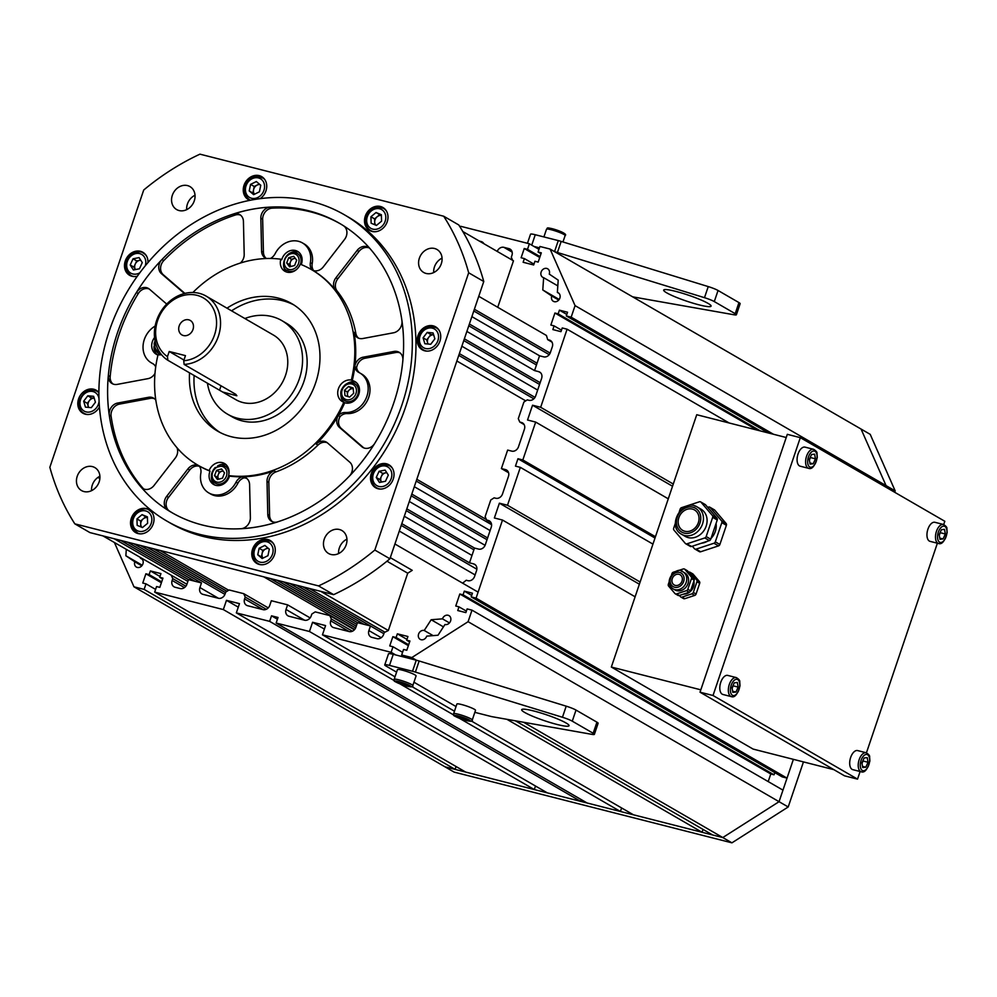 <?xml version="1.0" encoding="UTF-8"?>
<svg xmlns="http://www.w3.org/2000/svg" width="997" height="997" viewBox="0 0 997 997"><rect width="100%" height="100%" fill="white"/><g stroke="black" fill="none" stroke-linecap="round" stroke-linejoin="round"><path stroke-width="1.5" d="M161.502 354.683A11.802 9.958 120.1 0 1 158.037 354.708A113.085 95.376 -59.9 0 0 198.042 465.263L198.951 465.798A113.085 95.376 -59.9 0 0 199.113 465.886A113.085 95.376 -59.9 0 0 210.018 471.12A11.802 9.958 -59.9 0 0 213.62 484.467A11.802 9.958 -59.9 0 0 229.472 476.092A113.085 95.376 -59.9 0 0 242.072 476.828A113.085 95.376 -59.9 0 0 274.1 470.846A9.833 8.288 -59.9 0 0 267.009 481.426L267.782 514.415A9.833 8.288 120.1 0 0 271.558 521.294A9.833 8.288 120.1 0 0 277.789 521.842A167.172 140.988 -59.9 0 1 240.8 528.746A9.833 8.288 120.1 0 0 250.372 517.655L249.599 484.667A9.833 8.288 120.1 0 0 245.823 477.787A9.833 8.288 120.1 0 0 242.072 476.828A9.833 8.288 120.1 0 0 236.04 482.199A21.635 18.245 -59.9 0 1 208.797 492.929L210.616 493.989A21.635 18.245 -59.9 0 0 237.872 483.258L236.04 482.199M199.425 466.297A9.833 8.288 -59.9 0 0 189.717 470.011L187.885 468.951A9.833 8.288 -59.9 0 1 199.113 465.886A9.833 8.288 120.1 0 1 200.833 473.239A21.635 18.245 -59.9 0 0 208.797 492.929M177.017 447.765A9.833 8.288 120.1 0 1 175.273 458.059L154.061 485.452A9.833 8.288 120.1 0 1 142.82 488.518A9.833 8.288 120.1 0 1 141.013 487.01A167.172 140.988 -59.9 0 0 167.82 510.165A9.833 8.288 120.1 0 1 166.673 496.344L187.885 468.951M155.831 400.183A9.833 8.288 -59.9 0 0 153.575 398.127A9.833 8.288 -59.9 0 0 148.441 397.305L117.671 403.05A9.833 8.288 120.1 0 0 109.271 415.163A167.172 140.988 -59.9 0 1 108.349 375.508A9.833 8.288 120.1 0 0 112.088 383.571A9.833 8.288 120.1 0 0 117.222 384.393L147.992 378.648A9.833 8.288 120.1 0 0 154.996 373.401M155.133 326.081A21.635 18.245 -59.9 0 0 143.144 344.85A21.635 18.245 -59.9 0 0 151.332 362.846A21.635 18.245 -59.9 0 0 152.304 363.369A9.833 8.288 120.1 0 1 152.74 363.593A9.833 8.288 120.1 0 1 155.719 366.921M154.572 337.485A11.802 9.958 -59.9 0 0 156.23 354.234A11.802 9.958 -59.9 0 0 157.975 354.994M344.738 402.738A11.802 9.958 -59.9 0 0 358.16 395.896A11.802 9.958 -59.9 0 0 354.982 381.602A11.802 9.958 -59.9 0 0 352.253 380.592A113.085 95.376 -59.9 0 0 354.807 366.634A113.085 95.376 -59.9 0 0 353.997 332.3A9.833 8.288 -59.9 0 0 357.624 337.709A9.833 8.288 -59.9 0 0 362.771 338.531L393.541 332.786A9.833 8.288 120.1 0 0 401.928 320.673A167.172 140.988 -59.9 0 1 402.863 360.328A9.833 8.288 120.1 0 0 399.124 352.265A9.833 8.288 120.1 0 0 393.977 351.442L363.207 357.188A9.833 8.288 120.1 0 0 354.807 366.634A9.833 8.288 120.1 0 0 358.459 372.242A9.833 8.288 120.1 0 0 358.908 372.467A21.635 18.245 -59.9 0 1 359.867 372.99L361.699 374.049A21.635 18.245 -59.9 0 1 368.516 397.928A21.635 18.245 -59.9 0 1 347.18 413.581A9.833 8.288 -59.9 0 0 340.089 416.572L338.257 415.512A113.085 95.376 -59.9 0 0 344.738 402.738L343.828 402.202A11.802 9.958 120.1 0 1 342.245 401.492A11.802 9.958 120.1 0 1 338.768 387.833A11.802 9.958 120.1 0 1 351.343 380.069A113.085 95.376 -59.9 0 0 311.338 269.514A113.085 95.376 -59.9 0 0 300.271 264.193A11.802 9.958 120.1 0 1 284.855 271.259A11.802 9.958 120.1 0 1 280.818 259.208A113.085 95.376 -59.9 0 0 192.882 292.495M272.517 521.755A9.833 8.288 120.1 0 1 269.614 515.474L268.841 482.486A9.833 8.288 -59.9 0 1 275.932 471.905A113.085 95.376 -59.9 0 0 318.006 445.086L316.186 444.026A113.085 95.376 -59.9 0 0 338.257 415.512A9.833 8.288 120.1 0 1 345.348 412.521A21.635 18.245 -59.9 0 0 366.697 396.868A21.635 18.245 -59.9 0 0 359.867 372.99M338.257 415.512A9.833 8.288 -59.9 0 0 339.441 427.401L361.749 446.656A9.833 8.288 120.1 0 0 362.821 447.429A9.833 8.288 120.1 0 0 374.76 443.353A167.172 140.988 -59.9 0 1 349.262 476.279A9.833 8.288 120.1 0 0 349.748 462.159L327.452 442.892A9.833 8.288 120.1 0 0 326.38 442.132A9.833 8.288 120.1 0 0 316.186 444.026M301.244 264.579A11.802 9.958 -59.9 0 0 297.592 251.369A11.802 9.958 -59.9 0 0 281.727 259.743L280.818 259.208M358.584 338.17A9.833 8.288 -59.9 0 1 355.829 333.359A113.085 95.376 -59.9 0 0 337.148 291.062L335.316 290.002A113.085 95.376 -59.9 0 0 312.248 270.037A113.085 95.376 -59.9 0 0 312.098 269.95A9.833 8.288 120.1 0 1 310.379 262.597A21.635 18.245 -59.9 0 0 302.415 242.907A21.635 18.245 -59.9 0 0 275.16 253.637A9.833 8.288 120.1 0 1 270.386 258.485M312.136 269.975A9.833 8.288 -59.9 0 0 323.315 266.884L344.526 239.492A9.833 8.288 120.1 0 0 343.379 225.671A167.172 140.988 -59.9 0 1 370.199 248.826A9.833 8.288 120.1 0 0 368.379 247.331A9.833 8.288 120.1 0 0 357.15 250.384L335.939 277.777A9.833 8.288 120.1 0 0 335.316 290.002M184.495 293.504A9.833 8.288 120.1 0 1 183.76 292.944L161.452 273.677A9.833 8.288 120.1 0 1 161.938 259.556A167.172 140.988 -59.9 0 0 136.452 292.482A9.833 8.288 120.1 0 1 148.379 288.407A9.833 8.288 120.1 0 1 149.45 289.18L166.711 304.073M240.327 263.058A9.833 8.288 -59.9 0 0 244.203 254.422L243.43 221.434A9.833 8.288 120.1 0 0 239.654 214.542A9.833 8.288 120.1 0 0 233.423 213.994A167.172 140.988 -59.9 0 1 270.411 207.089A9.833 8.288 120.1 0 0 260.828 218.181L261.6 251.169A9.833 8.288 120.1 0 0 265.389 258.049A9.833 8.288 120.1 0 0 266.373 258.522M167.82 510.165L169.652 511.224A167.172 140.988 -59.9 0 0 172.78 513.131M109.271 415.163L111.103 416.223A167.172 140.988 -59.9 0 0 142.845 488.069L141.013 487.01M136.452 292.482L138.271 293.542A167.172 140.988 -59.9 0 0 110.181 376.567L108.349 375.508M233.423 213.994L235.242 215.053A167.172 140.988 -59.9 0 0 163.77 260.616L161.938 259.556M340.251 223.764A167.172 140.988 -59.9 0 0 272.231 208.149L270.411 207.089M194.128 375.495A73.753 62.2 -59.9 0 0 220.063 432.486M293.891 304.932A73.753 62.2 -59.9 0 0 231.566 310.827M198.042 465.263A113.085 95.376 -59.9 0 0 209.108 470.584A11.802 9.958 120.1 0 1 211.04 467.194A11.802 9.958 120.1 0 1 224.524 463.518A11.802 9.958 120.1 0 1 228.562 475.569A113.085 95.376 -59.9 0 0 343.828 402.202M228.562 475.569L229.472 476.092M318.006 445.086A9.833 8.288 120.1 0 1 327.253 442.73M266.336 258.51A9.833 8.288 120.1 0 1 263.432 252.229L262.66 219.24A9.833 8.288 120.1 0 1 272.231 208.149M302.415 242.907L304.247 243.966A21.635 18.245 120.1 0 1 312.198 263.657A9.833 8.288 -59.9 0 0 313.606 270.598M351.343 380.069L352.253 380.592M337.148 291.062A9.833 8.288 120.1 0 1 337.771 278.836L358.982 251.443A9.833 8.288 120.1 0 1 369.251 247.929M354.807 366.634L356.627 367.694A9.833 8.288 120.1 0 1 365.039 358.247L395.809 352.502A9.833 8.288 120.1 0 1 399.996 352.863M363.78 447.89A9.833 8.288 120.1 0 1 363.581 447.715L361.749 446.656M340.089 416.572A9.833 8.288 -59.9 0 0 341.273 428.461L363.581 447.715M356.627 367.694A9.833 8.288 -59.9 0 0 359.581 372.816M242.072 476.828L243.904 477.887A9.833 8.288 120.1 0 1 246.695 478.386M169.652 511.224A9.833 8.288 120.1 0 1 168.505 497.403L166.673 496.344M189.717 470.011L168.505 497.403M243.904 477.887A9.833 8.288 -59.9 0 0 237.872 483.258M209.108 470.584L210.018 471.12M143.78 488.966A9.833 8.288 120.1 0 1 142.845 488.069M111.103 416.223A9.833 8.288 120.1 0 1 119.49 404.109L117.671 403.05M154.46 398.725A9.833 8.288 -59.9 0 0 150.26 398.364L119.49 404.109M113.035 384.032A9.833 8.288 120.1 0 1 110.181 376.567M138.271 293.542A9.833 8.288 120.1 0 1 149.251 289.005M153.463 364.079A21.635 18.245 120.1 0 1 153.164 363.905L151.332 362.846M184.894 293.405L163.284 274.736A9.833 8.288 120.1 0 1 163.77 260.616M235.242 215.053A9.833 8.288 120.1 0 1 240.526 215.14M211.376 476.728A11.802 9.958 -59.9 0 0 214.816 485.041M226.02 464.614A11.802 9.958 -59.9 0 0 217.608 465.96M356.066 382.35A11.802 9.958 -59.9 0 0 354.533 381.926A11.802 9.958 -59.9 0 0 347.143 383.521M340.924 394.276A11.802 9.958 -59.9 0 0 344.04 402.327M153.987 346.495A11.802 9.958 -59.9 0 0 157.426 354.807M298.676 252.116A11.802 9.958 -59.9 0 0 289.753 253.288M283.534 264.043A11.802 9.958 -59.9 0 0 286.563 272.019M189.555 372.841A73.753 62.2 -59.9 0 0 217.745 431.227A73.753 62.2 -59.9 0 0 308.522 398.551A73.753 62.2 -59.9 0 0 291.635 303.562A73.753 62.2 -59.9 0 0 226.992 308.185M167.471 356.614L167.87 360.291L235.965 399.735A37.363 31.518 -59.9 0 0 251.344 403.336A37.363 31.518 -59.9 0 0 285.753 374.685A37.363 31.518 -59.9 0 0 273.402 335.042L206.18 296.134A37.363 31.518 120.1 0 1 218.53 335.777A37.363 31.518 120.1 0 1 184.121 364.428L183.722 360.752A34.421 29.025 -59.9 0 0 215.601 314.778A34.421 29.025 -59.9 0 0 169.316 303.001A34.421 29.025 -59.9 0 0 167.471 356.614L169.216 351.492L185.454 355.63L183.722 360.752M222.593 391.983L236.875 395.772L235.791 394.338L184.121 364.428M167.87 360.291A37.363 31.518 120.1 0 1 160.492 312.173A37.363 31.518 120.1 0 1 206.18 296.134M179.186 325.932A8.362 7.054 -59.9 0 0 181.903 334.917A8.362 7.054 -59.9 0 0 192.197 331.216A8.362 7.054 -59.9 0 0 190.277 320.448A8.362 7.054 -59.9 0 0 179.186 325.932M207.426 383.184A54.087 45.613 -59.9 0 0 227.59 414.204A54.087 45.613 -59.9 0 0 294.165 390.238A54.087 45.613 -59.9 0 0 281.777 320.573A54.087 45.613 -59.9 0 0 244.863 318.529M227.59 414.204L232.164 416.846A54.087 45.613 -59.9 0 0 298.739 392.88A54.087 45.613 -59.9 0 0 286.351 323.227L281.777 320.573M169.216 351.492L183.971 360.042M483.769 281.515L389.914 558.781L374.822 550.045L468.677 272.779L483.769 281.515A245.848 207.339 -59.9 0 0 458.782 224.961L443.69 216.224L199.961 154.161A245.848 207.339 -59.9 0 0 143.705 190.028L49.85 467.294A245.848 207.339 -59.9 0 0 74.825 523.849L318.566 585.912L333.646 594.648L89.917 532.585L74.825 523.849M166.935 521.119L170.599 523.238A177.005 149.288 -59.9 0 0 388.469 444.812A177.005 149.288 -59.9 0 0 347.928 216.835L344.277 214.716A177.005 149.288 -59.9 0 0 109.371 330.68A177.005 149.288 -59.9 0 0 166.935 521.119A177.005 149.288 -59.9 0 0 401.841 405.156A177.005 149.288 -59.9 0 0 344.277 214.716M386.512 463.804A13.273 11.191 -59.9 0 0 371.881 472.042A13.273 11.191 -59.9 0 0 375.632 487.77A13.273 11.191 -59.9 0 0 391.971 481.887A13.273 11.191 -59.9 0 0 388.93 464.789A13.273 11.191 -59.9 0 0 386.512 463.804M424.199 327.539A13.273 11.191 -59.9 0 0 417.269 339.055A13.273 11.191 -59.9 0 0 422.317 349.835A13.273 11.191 -59.9 0 0 438.668 343.953A13.273 11.191 -59.9 0 0 435.627 326.854A13.273 11.191 -59.9 0 0 424.199 327.539M365.276 216.175A13.273 11.191 -59.9 0 0 369.6 230.457A13.273 11.191 -59.9 0 0 385.939 224.574A13.273 11.191 -59.9 0 0 382.898 207.476A13.273 11.191 -59.9 0 0 365.276 216.175M260.155 198.627A13.273 11.191 -59.9 0 0 261.638 176.606A13.273 11.191 -59.9 0 0 247.48 179.572A13.273 11.191 -59.9 0 0 244.253 194.938A13.273 11.191 -59.9 0 0 248.34 199.587A13.273 11.191 -59.9 0 0 249.911 200.31M147.98 262.535A13.273 11.191 -59.9 0 0 142.895 252.303A13.273 11.191 -59.9 0 0 126.544 258.186A13.273 11.191 -59.9 0 0 129.585 275.284A13.273 11.191 -59.9 0 0 132.015 276.269A13.273 11.191 -59.9 0 0 137.299 276.219M98.902 392.569A13.273 11.191 -59.9 0 0 96.198 390.238A13.273 11.191 -59.9 0 0 79.86 396.121A13.273 11.191 -59.9 0 0 82.901 413.219A13.273 11.191 -59.9 0 0 94.316 412.534A13.273 11.191 -59.9 0 0 99.451 406.975M274.275 545.135A13.273 11.191 -59.9 0 0 270.175 540.486A13.273 11.191 -59.9 0 0 253.836 546.368A13.273 11.191 -59.9 0 0 256.877 563.467A13.273 11.191 -59.9 0 0 271.047 560.501A13.273 11.191 -59.9 0 0 274.275 545.135M153.239 523.899A13.273 11.191 -59.9 0 0 148.927 509.617A13.273 11.191 -59.9 0 0 132.589 515.486A13.273 11.191 -59.9 0 0 135.629 532.585A13.273 11.191 -59.9 0 0 153.239 523.899M419.363 258.186A13.273 11.191 -59.9 0 0 423.688 272.468A13.273 11.191 -59.9 0 0 440.026 266.585A13.273 11.191 -59.9 0 0 436.985 249.487A13.273 11.191 -59.9 0 0 419.363 258.186M179.086 210.554A13.273 11.191 -59.9 0 0 193.705 202.304A13.273 11.191 -59.9 0 0 189.953 186.589A13.273 11.191 -59.9 0 0 173.615 192.471A13.273 11.191 -59.9 0 0 176.656 209.569A13.273 11.191 -59.9 0 0 179.086 210.554M339.441 529.519A13.273 11.191 -59.9 0 0 324.81 537.769A13.273 11.191 -59.9 0 0 328.561 553.485A13.273 11.191 -59.9 0 0 344.912 547.602A13.273 11.191 -59.9 0 0 341.871 530.504A13.273 11.191 -59.9 0 0 339.441 529.519M99.152 481.887A13.273 11.191 -59.9 0 0 94.84 467.593A13.273 11.191 -59.9 0 0 78.501 473.475A13.273 11.191 -59.9 0 0 81.542 490.574A13.273 11.191 -59.9 0 0 99.152 481.887M318.566 585.912A245.848 207.339 -59.9 0 0 374.822 550.045M468.677 272.779A245.848 207.339 -59.9 0 0 443.69 216.224M442.057 258.136A13.273 11.191 -59.9 0 0 434.455 266.922A13.273 11.191 -59.9 0 0 433.707 272.555M195.026 195.238A13.273 11.191 -59.9 0 0 186.676 209.657M346.931 539.153A13.273 11.191 -59.9 0 0 338.594 553.572M99.912 476.242A13.273 11.191 -59.9 0 0 91.562 490.661M389.914 558.781A245.848 207.339 120.1 0 1 333.646 594.648M393.715 403.087A167.172 140.988 -59.9 0 0 339.341 223.228A167.172 140.988 -59.9 0 0 133.573 297.293A167.172 140.988 -59.9 0 0 171.858 512.608A167.172 140.988 -59.9 0 0 393.715 403.087M254.36 194.278L252.889 193.032L254.235 186.489L259.282 184.021M254.459 194.228A5.895 4.973 120.1 0 1 253.562 189.754A5.895 4.973 120.1 0 1 257.126 185.081A5.895 4.973 120.1 0 1 259.905 184.557M250.583 184.37L256.354 181.554L260.765 185.268L259.407 191.81L253.637 194.639L249.225 190.913L250.583 184.37L254.235 186.489M252.889 193.032L249.225 190.913M140.751 260.229A5.895 4.973 120.1 0 0 139.717 260.317A5.895 4.973 120.1 0 0 135.28 264.006A5.895 4.973 120.1 0 0 135.455 269.576L133.872 267.096L136.701 260.915L140.689 260.13M130.208 264.99L133.05 258.796L139.069 257.612L142.272 262.597L139.443 268.791L133.411 269.975L130.208 264.99L133.872 267.096M136.701 260.915L133.05 258.796M88.708 407.424A5.895 4.973 120.1 0 1 88.21 406.29L87.337 403.324L91.45 397.928L94.216 398.164A5.895 4.973 120.1 0 0 89.394 400.62A5.895 4.973 120.1 0 0 88.21 406.29L88.546 407.412M85.443 407.137L83.673 401.205L87.786 395.809L93.668 396.32L95.425 402.252L91.313 407.661L85.443 407.137M87.337 403.324L83.673 401.205M91.45 397.928L87.786 395.809M141.748 527.251A5.895 4.973 120.1 0 1 140.714 524.248L140.614 521.02L145.724 516.77L147.406 517.455M140.801 526.852L140.714 524.248A5.895 4.973 120.1 0 1 143.169 518.889A5.895 4.973 120.1 0 1 147.419 517.593M142.484 527.55L137.162 525.357L136.95 518.901L142.06 514.651L147.394 516.845L147.606 523.3L142.484 527.55M140.614 521.02L136.95 518.901M145.724 516.77L142.06 514.651M262.896 558.17L261.426 556.912L262.772 550.381L267.819 547.914M262.996 558.121A5.895 4.973 120.1 0 1 262.099 553.647A5.895 4.973 120.1 0 1 265.663 548.961A5.895 4.973 120.1 0 1 268.442 548.437M267.944 555.703L262.174 558.519L257.762 554.793L259.12 548.263L264.89 545.434L269.302 549.16L267.944 555.703M261.426 556.912L257.762 554.793M262.772 550.381L259.12 548.263M386.786 472.715A5.895 4.973 120.1 0 0 385.752 472.802L382.748 473.401L381.328 476.491L379.919 479.582L381.502 482.062A5.895 4.973 120.1 0 1 381.328 476.491A5.895 4.973 120.1 0 1 385.752 472.802L386.724 472.615M388.307 475.083L385.478 481.277L379.458 482.461L376.255 477.463L379.084 471.282L385.116 470.098L388.307 475.083M379.919 479.582L376.255 477.463M382.748 473.401L379.084 471.282M428.81 337.235L430.866 334.531L433.633 334.78A5.895 4.973 120.1 0 0 428.81 337.235A5.895 4.973 120.1 0 0 427.638 342.906L426.753 339.94L428.81 337.235M428.137 344.04A5.895 4.973 120.1 0 1 427.638 342.906L427.975 344.015M433.084 332.936L434.854 338.855L430.741 344.264L424.859 343.741L423.089 337.821L427.202 332.412L433.084 332.936M426.753 339.94L423.089 337.821M430.866 334.531L427.202 332.412M375.719 225.123A5.895 4.973 120.1 0 1 374.685 222.119L374.585 218.891L379.695 214.629L381.377 215.327M374.772 224.724L374.685 222.119A5.895 4.973 120.1 0 1 377.14 216.76A5.895 4.973 120.1 0 1 381.39 215.464M376.031 212.523L381.365 214.716L381.577 221.172L376.455 225.422L371.133 223.228L370.921 216.773L376.031 212.523L379.695 214.629M374.585 218.891L370.921 216.773M223.178 471.12A4.923 4.15 -59.9 0 0 221.82 471.257A4.923 4.15 -59.9 0 0 218.293 474.572L219.328 471.942L223.041 470.92M218.293 474.572A4.923 4.15 -59.9 0 0 218.742 479.158L217.271 477.202L218.293 474.572M216.573 470.347L221.571 468.989L224.524 472.902L222.481 478.161L217.483 479.52L214.529 475.619L216.573 470.347L219.328 471.942M217.271 477.202L214.529 475.619M347.666 396.494L347.479 394.575A4.923 4.15 -59.9 0 0 348.265 396.681M353.212 388.718L351.293 388.107L349.262 390.014A4.923 4.15 -59.9 0 0 347.479 394.575L347.218 391.933L349.262 390.014A4.923 4.15 120.1 0 1 353.212 388.743M344.999 395.635L344.476 390.338L348.551 386.512L353.137 387.983L353.661 393.279L349.586 397.105L344.999 395.635M347.218 391.933L344.476 390.338M351.293 388.107L348.551 386.512M295.336 258.447A4.923 4.15 -59.9 0 0 293.978 258.584L295.187 258.248M293.978 258.584A4.923 4.15 -59.9 0 0 290.451 261.899L291.473 259.257L293.978 258.584M289.429 264.529L290.9 266.486A4.923 4.15 -59.9 0 0 290.912 266.498L290.9 266.486A4.923 4.15 120.1 0 1 290.451 261.899L289.429 264.529L286.675 262.934L288.731 257.675L293.729 256.316L296.682 260.217L294.626 265.489L289.629 266.847L286.675 262.934M291.473 259.257L288.731 257.675M554.668 251.718A9.833 1.221 18.7 0 1 557.423 252.49L704.48 297.679A9.833 1.221 18.7 0 1 714.288 301.58L735.2 313.681A9.833 1.221 -161.3 0 1 736.397 314.765A9.833 1.221 -161.3 0 1 734.041 314.778L634.665 297.206A9.833 1.221 -161.3 0 1 632.41 296.707M527.45 243.305L530.529 234.22A9.833 1.221 18.7 0 1 535.264 234.731L558.283 240.589A9.833 1.221 18.7 0 1 561.174 241.411L708.244 286.588A9.833 1.221 18.7 0 1 718.052 290.488L738.951 302.59L735.2 313.681M736.397 314.765L740.148 303.674A9.833 1.221 -161.3 0 0 738.951 302.59M533.956 246.433L539.477 247.842M699.009 304.845A25.012 3.116 -161.3 0 0 711.073 306.129A25.012 3.116 -161.3 0 0 688.379 295.162A25.012 3.116 -161.3 0 0 663.678 290.09A25.012 3.116 -161.3 0 0 674.981 296.782A25.012 3.116 -161.3 0 0 699.009 304.845M474.846 712.344L490.25 716.27A9.833 1.221 -161.3 0 0 492.643 716.793L592.019 734.378A9.833 1.221 -161.3 0 0 594.374 734.353A9.833 1.221 -161.3 0 0 593.178 733.269L572.266 721.167L576.017 710.076L596.929 722.177A9.833 1.221 -161.3 0 1 598.125 723.261L594.374 734.353M572.266 721.167A9.833 1.221 18.7 0 0 562.458 717.267L566.209 706.175A9.833 1.221 18.7 0 1 576.017 710.076M566.209 706.175L419.151 660.999A9.833 1.221 18.7 0 0 416.26 660.188L393.242 654.319A9.833 1.221 18.7 0 0 388.506 653.82L384.742 664.912A9.833 1.221 18.7 0 1 389.491 665.41L393.242 654.319M562.458 717.267L415.4 672.09L419.151 660.999M389.491 665.41L412.509 671.28A9.833 1.221 18.7 0 1 415.4 672.09M396.582 672.152L385.939 665.996A9.833 1.221 18.7 0 1 384.742 664.912M413.954 682.21L454.532 705.689A9.833 1.221 -161.3 0 0 456.065 706.487M533.719 710.973A25.012 3.116 18.7 0 1 557.747 719.024A25.012 3.116 18.7 0 1 569.05 725.729A25.012 3.116 18.7 0 1 544.35 720.657A25.012 3.116 18.7 0 1 521.655 709.69A25.012 3.116 18.7 0 1 533.719 710.973M401.006 682.509L408.334 685.749L399.672 683.344L397.678 681.985L401.006 682.509M394.164 679.331L397.442 669.623A9.833 1.221 18.7 0 1 402.863 670.308A9.833 1.221 18.7 0 1 412.521 673.673A9.833 1.221 18.7 0 1 416.073 675.929L412.783 685.637C413.443 687.008 411.537 687.195 407.063 686.173C389.279 680.016 395.385 681.3 394.164 679.331A9.833 1.221 18.7 0 1 399.573 680.016A9.833 1.221 18.7 0 1 409.231 683.381A9.833 1.221 18.7 0 1 412.783 685.637M405.405 684.054L405.006 685.226M400.009 682.359L399.672 683.344M460.452 716.918L467.78 720.158L459.131 717.753L457.125 716.394L460.452 716.918M453.61 713.74L456.888 704.032A9.833 1.221 18.7 0 1 462.309 704.717A9.833 1.221 18.7 0 1 471.967 708.082A9.833 1.221 18.7 0 1 475.519 710.338L472.242 720.046C472.89 721.417 470.983 721.604 466.521 720.582C448.725 714.425 454.831 715.709 453.61 713.74A9.833 1.221 18.7 0 1 459.031 714.413A9.833 1.221 18.7 0 1 468.69 717.79A9.833 1.221 18.7 0 1 472.242 720.046M464.851 718.463L464.452 719.635M459.467 716.756L459.131 717.753M689.226 592.243L686.472 590.648L676.552 593.913L679.293 595.508L689.226 592.243A1.969 1.658 -59.9 0 0 690.572 590.847L694.186 580.179A1.969 1.658 -59.9 0 0 693.912 578.36L687.594 570.957A1.969 1.658 -59.9 0 0 686.783 570.483M694.186 580.179L691.444 578.584L687.83 589.252L690.572 590.847M687.594 570.957L684.852 569.374L691.17 576.777L693.912 578.36M671.604 574.633L671.941 573.624A1.969 1.658 -59.9 0 1 673.299 572.228L683.232 568.963A1.969 1.658 -59.9 0 1 684.49 569.063L687.232 570.658M676.552 593.913A1.969 1.658 -59.9 0 1 674.919 593.502L668.601 586.099A1.969 1.658 -59.9 0 1 668.339 584.292L669.137 581.912M691.444 578.584A1.969 1.658 -59.9 0 0 691.17 576.777M677.661 595.097A1.969 1.658 -59.9 0 0 679.293 595.508M686.472 590.648A1.969 1.658 -59.9 0 0 687.83 589.252M691.968 593.826A1.969 1.658 -59.9 0 0 693.314 592.43L696.068 594.025A1.969 1.658 120.1 0 1 694.71 595.421L691.968 593.826L682.035 597.091A1.969 1.658 -59.9 0 1 680.415 596.68L679.381 595.471M696.928 581.762A1.969 1.658 -59.9 0 0 696.666 579.955L699.408 581.538A1.969 1.658 120.1 0 1 699.682 583.345L696.928 581.762L693.314 592.43M699.408 581.538L693.089 574.135L690.348 572.552L696.666 579.955M690.348 572.552A1.969 1.658 -59.9 0 0 688.715 572.128L688.628 572.166M693.862 581.151A9.833 8.288 120.1 0 1 683.655 594.075M696.068 594.025L699.682 583.345M682.035 597.091L684.777 598.686L694.71 595.421M684.777 598.686A1.969 1.658 120.1 0 1 683.518 598.574L680.777 596.991M692.267 573.661A1.969 1.658 120.1 0 1 693.089 574.135M684.814 572.926A9.833 8.288 120.1 0 1 687.07 585.588A9.833 8.288 120.1 0 1 674.969 589.95L673.137 588.891A9.833 8.288 120.1 0 0 674.932 589.626A9.833 8.288 120.1 0 0 685.762 583.507A9.833 8.288 120.1 0 0 682.982 571.867L684.814 572.926M679.019 574.309A5.895 4.973 120.1 0 1 680.104 574.746A5.895 4.973 120.1 0 1 681.449 582.348A5.895 4.973 120.1 0 1 674.184 584.952A5.895 4.973 120.1 0 1 672.526 577.973A5.895 4.973 120.1 0 1 679.019 574.309M363.967 624.309L296.283 585.127L302.776 586.784L383.882 633.718L370.46 625.954L357.462 622.651L289.778 583.482L283.285 581.824L356.864 624.409M550.157 353.1L474.385 309.244L478.759 296.308L546.443 335.478L547.677 339.628L549.31 340.039A5.895 4.973 120.1 0 1 550.381 340.476A5.895 4.973 120.1 0 1 552.301 346.819L550.369 352.539A5.895 4.973 120.1 0 1 543.614 356.839L539.551 355.804L534.554 370.597L538.617 371.632A5.895 4.973 -59.9 0 1 539.689 372.068A5.895 4.973 -59.9 0 1 541.608 378.411L535.663 395.971A5.895 4.973 -59.9 0 1 528.921 400.283L527.288 399.872L523.911 402.015L518.29 418.653L519.786 422.043L521.406 422.466A5.895 4.973 -59.9 0 1 522.49 422.902A5.895 4.973 -59.9 0 1 524.41 429.246L518.465 446.806A5.895 4.973 -59.9 0 1 511.71 451.118L507.647 450.083L501.391 468.565L505.454 469.599A5.895 4.973 -59.9 0 1 506.538 470.036A5.895 4.973 -59.9 0 1 508.458 476.379L502.513 493.939A5.895 4.973 -59.9 0 1 495.758 498.251L494.126 497.839L490.761 499.983L485.128 516.62L486.623 520.01L488.243 520.434A5.895 4.973 120.1 0 1 489.328 520.87A5.895 4.973 120.1 0 1 491.247 527.214L485.302 544.773A5.895 4.973 120.1 0 1 478.548 549.085L474.485 548.051L469.487 562.831L473.55 563.866A5.895 4.973 -59.9 0 1 474.622 564.302A5.895 4.973 -59.9 0 1 476.541 570.658L474.609 576.366A5.895 4.973 -59.9 0 1 467.855 580.678L466.235 580.254L462.596 583.17M390.301 557.647L412.235 570.334L407.723 573.213L388.332 630.515L384.294 632.497L383.671 634.341A5.895 4.973 120.1 0 1 376.916 638.641L371.893 637.37A5.895 4.973 120.1 0 1 370.809 636.921A5.895 4.973 120.1 0 1 368.89 630.578L370.46 625.954M187.872 581.376L114.294 538.791L102.915 535.888L171.26 575.232L172.768 578.621L172.132 580.466A5.895 4.973 -59.9 0 0 174.051 586.822A5.895 4.973 -59.9 0 0 175.136 587.258L180.158 588.542A5.895 4.973 -59.9 0 0 186.913 584.23L188.47 579.618L201.469 582.921L199.911 587.545A5.895 4.973 120.1 0 0 201.83 593.888A5.895 4.973 120.1 0 0 202.902 594.337L218.343 598.262A5.895 4.973 120.1 0 0 225.098 593.963L225.721 592.106L229.098 589.962L243.717 593.676L245.225 597.078L244.589 598.923A5.895 4.973 120.1 0 0 246.508 605.266A5.895 4.973 120.1 0 0 247.592 605.715L263.021 609.641A5.895 4.973 120.1 0 0 269.776 605.341L271.346 600.717L287.597 604.855L286.027 609.479A5.895 4.973 120.1 0 0 287.946 615.822A5.895 4.973 120.1 0 0 289.03 616.258L304.459 620.196A5.895 4.973 120.1 0 0 311.214 615.884L311.837 614.04L315.214 611.884L329.833 615.61L331.34 619L330.717 620.857A5.895 4.973 -59.9 0 0 332.624 627.2A5.895 4.973 -59.9 0 0 333.708 627.636L349.149 631.575A5.895 4.973 -59.9 0 0 355.892 627.263L357.462 622.651M479.395 241.1L481.165 241.548A5.895 4.973 120.1 0 1 482.236 241.984A5.895 4.973 120.1 0 1 483.881 243.704M512.67 260.367L511.299 257.263L511.935 255.406A5.895 4.973 -59.9 0 0 510.015 249.063A5.895 4.973 -59.9 0 0 508.931 248.627L503.909 247.343A5.895 4.973 -59.9 0 0 497.241 251.431M462.795 231.503L513.467 260.815L497.74 307.288M114.418 542.542L133.972 586.809L144.129 589.401L455.093 769.372L456.065 766.519M535.501 786.022L534.305 789.549L465.649 772.064L154.685 592.093L156.566 586.548L159.819 587.37L162.947 578.135L159.694 577.3L160.941 573.611L150.385 570.92L149.126 574.608L145.886 573.786L142.758 583.033L145.998 583.856L144.129 589.401M154.685 592.093L223.34 609.578L534.305 789.549M581.214 799.582L580.615 801.339L547.303 792.864L236.339 612.881L239.467 603.646L226.469 600.331L223.34 609.578M236.339 612.881L269.651 621.368L271.52 615.822L278.026 617.479L276.144 623.025L309.456 631.5L312.584 622.265L325.583 625.568L322.455 634.815L391.111 652.3L392.98 646.754L389.74 645.919L392.868 636.684L396.108 637.507L397.367 633.818L407.923 636.497L406.676 640.199L409.929 641.021L406.801 650.268L403.548 649.446L401.666 654.992L411.823 657.571L468.092 621.704L779.056 801.688L793.388 759.34L787.032 778.121L782.159 776.875L471.195 596.904L472.441 593.203L464.315 591.134L463.069 594.835L459.816 594L455.754 606.014L458.994 606.849L457.748 610.538L465.873 612.607L467.119 608.918L471.992 610.152L468.092 621.704M561.473 330.157L554.095 325.882L552.849 329.583L560.975 331.652L562.221 327.951L567.094 329.197L540.661 407.287L532.535 405.218L527.538 420.011L535.663 422.08L522.827 459.966L517.954 458.732L515.461 466.122L520.334 467.356L507.498 505.255L499.385 503.186L494.375 517.979L502.5 520.048L476.068 598.138L471.195 596.904M554.095 325.882L550.855 325.059L554.918 313.033L558.17 313.868L559.417 310.167L567.542 312.235L566.296 315.937L571.169 317.171L575.07 305.618L886.046 485.601L885.573 486.997L886.046 485.601L895.181 490.898L870.207 434.343L861.059 429.046L886.046 485.601L861.059 429.046L550.095 249.063L575.07 305.618M460.352 227.441L460.726 226.307L529.382 243.791L527.5 249.337L524.248 248.515L521.119 257.749L524.372 258.584L523.126 262.273L533.682 264.965L534.94 261.264L538.181 262.099L541.309 252.852L538.068 252.029L539.938 246.483L550.095 249.063M140.477 557.622L140.427 558.208A4.923 4.15 120.1 0 1 141.325 558.569A4.923 4.15 120.1 0 1 142.459 564.9A4.923 4.15 120.1 0 1 136.402 567.081A4.923 4.15 120.1 0 1 134.807 561.797L125.859 555.753L126.295 549.422M442.469 618.85A4.923 4.15 120.1 0 1 448.986 615.623A4.923 4.15 120.1 0 1 450.382 621.455A4.923 4.15 120.1 0 1 444.961 624.508L438.019 635.239L426.716 636.136A4.923 4.15 120.1 0 1 420.186 639.351A4.923 4.15 120.1 0 1 418.802 633.531A4.923 4.15 120.1 0 1 424.224 630.478L431.165 619.735L442.469 618.85L449.448 622.888M543.639 277.677A4.923 4.15 120.1 0 1 542.742 277.303A4.923 4.15 120.1 0 1 541.608 270.972A4.923 4.15 120.1 0 1 547.665 268.804A4.923 4.15 120.1 0 1 549.26 274.088L558.208 280.132L557.36 292.433A4.923 4.15 120.1 0 1 558.258 292.794A4.923 4.15 120.1 0 1 559.392 299.125A4.923 4.15 120.1 0 1 553.335 301.306A4.923 4.15 120.1 0 1 551.74 296.009L542.792 289.965L543.639 277.677L557.809 285.877M774.781 772.6L774.033 774.806L770.781 773.984L768.201 781.586M471.992 610.152L782.969 790.135L779.056 801.688L788.203 806.972L803.457 761.907M515.437 720.831L712.631 834.963L722.788 837.555L779.056 801.688L722.788 837.555L731.935 842.839L788.203 806.972M703.047 829.417L702.075 832.271L506.912 719.323M471.369 721.005L633.419 814.786L702.075 832.271M276.144 623.025L587.108 802.996L620.421 811.483L621.617 807.956M133.972 586.809L444.936 766.793L455.093 769.372M329.833 615.61L354.371 629.805M396.108 637.507L408.658 644.772M397.367 633.818L406.95 639.364M409.63 641.906L406.676 640.199M580.615 801.339L269.651 621.368M529.382 243.791L538.966 249.35M171.26 575.232L186.9 584.279M224.936 594.386L140.29 545.409L133.797 543.751L201.469 582.921M310.129 617.903L287.597 604.855M243.717 593.676L268.255 607.883M145.998 583.856L155.594 589.401M159.694 577.3L162.648 579.008M161.676 581.874L149.126 574.608M145.886 573.786L161.377 582.759M540.05 256.603L527.5 249.337M524.248 248.515L539.751 257.475M538.068 252.029L541.01 253.737M524.372 258.584L533.968 264.13M395.684 654.942L391.111 652.3M322.455 634.815L395.011 676.813M411.923 686.597L454.458 711.21M401.666 654.992L406.24 657.634M411.823 657.571L416.397 660.226M523.624 722.277L722.788 837.555L444.936 766.793L454.084 772.089L731.935 842.839M620.421 811.483L459.393 718.289M453.697 714.986L399.947 683.88M394.239 680.577L309.456 631.5M635.114 596.792L502.5 520.048M476.068 598.138L787.032 778.121M507.498 505.255L640.124 582.011M520.334 467.356L652.948 544.113M469.487 562.831L401.803 523.662L404.308 516.272L471.98 555.441M463.069 594.835L774.033 774.806M464.315 591.134L471.693 595.408M466.384 611.111L458.994 606.849M534.554 370.597L466.87 331.428L464.365 338.818L540.162 382.686M501.391 468.565L508.582 472.728M567.094 329.197L729.143 422.977M673.287 484.043L540.661 407.287M655.453 536.722L522.827 459.966M535.663 422.08L668.277 498.824M773.473 434.268L571.169 317.171M532.535 405.218L672.539 486.249M517.954 458.732L655.004 538.044M559.417 310.167L566.795 314.441M558.17 313.868L760.474 430.953M768.6 433.022L566.296 315.937M554.918 313.033L757.222 430.131M519.786 422.043L524.098 424.548M547.677 339.628L551.989 342.121M542.792 289.965L559.18 299.449M551.74 296.009L558.719 300.06M557.36 292.433L559.03 293.392M459.816 594L770.781 773.984M486.623 520.01L490.935 522.515M499.385 503.186L639.376 584.217M271.52 615.822L277.428 619.237M312.584 622.265L324.386 629.095M402.576 652.3L392.98 646.754M431.165 619.735L443.441 626.851M424.224 630.478L433.122 635.625M140.427 558.208L142.097 559.167M134.807 561.797L141.786 565.835M125.859 555.753L142.247 565.237M150.385 570.92L159.981 576.465M245.225 597.078L266.311 609.279M172.768 578.621L185.866 586.211M226.469 600.331L238.271 607.161M392.868 636.684L408.359 645.645M331.34 619L352.427 631.213M709.39 540.598L704.817 537.944L686.945 543.826L691.519 546.468L709.39 540.598A1.969 1.658 -59.9 0 0 710.736 539.203L717.242 519.985A1.969 1.658 -59.9 0 0 716.968 518.178L705.602 504.856A1.969 1.658 -59.9 0 0 704.779 504.382M717.242 519.985L712.668 517.343L706.175 536.548L710.736 539.203M705.602 504.856L701.028 502.201L712.406 515.536L716.968 518.178M679.306 511.635L680.178 509.068A1.969 1.658 -59.9 0 1 681.524 507.672L699.408 501.79A1.969 1.658 -59.9 0 1 700.654 501.902L705.228 504.544M686.945 543.826A1.969 1.658 -59.9 0 1 685.313 543.415L673.947 530.08A1.969 1.658 -59.9 0 1 673.673 528.273L675.368 523.263M712.668 517.343A1.969 1.658 -59.9 0 0 712.406 515.536M689.887 546.057A1.969 1.658 -59.9 0 0 691.519 546.468M704.817 537.944A1.969 1.658 -59.9 0 0 706.175 536.548M713.964 543.24A1.969 1.658 -59.9 0 0 715.31 541.845L719.884 544.487A1.969 1.658 120.1 0 1 718.538 545.882L713.964 543.24L696.08 549.123A1.969 1.658 -59.9 0 1 694.46 548.711L692.329 546.206M721.816 522.64A1.969 1.658 -59.9 0 0 721.541 520.833L726.115 523.475A1.969 1.658 120.1 0 1 726.389 525.282L721.816 522.64L715.31 541.845M726.115 523.475L714.749 510.14L710.176 507.498L721.541 520.833M710.176 507.498A1.969 1.658 -59.9 0 0 708.543 507.087L707.733 507.348M716.058 523.475A15.74 13.273 120.1 0 1 710.998 538.442M707.396 541.246A15.74 13.273 120.1 0 1 701.464 543.203M719.884 544.487L726.389 525.282M696.08 549.123L700.654 551.765L718.538 545.882M700.654 551.765A1.969 1.658 120.1 0 1 699.408 551.665L694.834 549.011M713.927 509.666A1.969 1.658 120.1 0 1 714.749 510.14M701.053 509.193A15.74 13.273 120.1 0 1 704.655 529.457A15.74 13.273 120.1 0 1 685.288 536.423L681.636 534.305A15.74 13.273 120.1 0 0 684.503 535.476A15.74 13.273 120.1 0 0 701.838 525.706A15.74 13.273 120.1 0 0 697.389 507.074L701.053 509.193M692.354 509.068A11.802 9.958 120.1 0 1 694.51 509.953A11.802 9.958 120.1 0 1 697.215 525.145A11.802 9.958 120.1 0 1 682.683 530.379A11.802 9.958 120.1 0 1 679.356 516.409A11.802 9.958 120.1 0 1 692.354 509.068M863.053 760.337L862.044 763.515A4.923 2.567 104.3 0 0 862.791 760.923M865.795 767.229L862.704 767.553L861.882 762.917L864.15 757.957L867.228 757.633L868.051 762.281L865.795 767.229L862.492 766.394M861.321 771.815L852.796 769.647A9.833 5.135 -75.7 0 1 851.288 768.699A9.833 5.135 -75.7 0 1 850.715 757.284A9.833 5.135 -75.7 0 1 857.644 750.579L866.181 752.76C868.773 754.368 869.92 755.763 869.621 756.935L869.883 760.96C867.54 769.36 864.686 772.987 861.321 771.815A9.833 5.135 -75.7 0 1 859.825 770.88A9.833 5.135 -75.7 0 1 859.24 759.452A9.833 5.135 -75.7 0 1 866.181 752.76M863.178 761.035L868.051 762.281M940.333 532.049L939.324 535.227A4.923 2.567 104.3 0 0 940.059 532.635M943.062 538.953L939.972 539.277L939.149 534.629L941.417 529.681L944.508 529.357L945.33 533.993L943.062 538.953L939.76 538.118M938.588 543.527L930.064 541.359A9.833 5.135 -75.7 0 1 928.568 540.424A9.833 5.135 -75.7 0 1 927.983 528.996A9.833 5.135 -75.7 0 1 934.912 522.303L943.449 524.472C946.041 526.08 947.2 527.475 946.901 528.659L947.15 532.672C944.82 541.084 941.966 544.698 938.588 543.527A9.833 5.135 -75.7 0 1 937.093 542.592A9.833 5.135 -75.7 0 1 936.507 531.177A9.833 5.135 -75.7 0 1 943.449 524.472M940.445 532.747L945.33 533.993M894.72 492.281L895.181 490.898M786.222 437.509L696.741 414.727L611.335 667.043L753.109 749.083L833.866 769.659M700.829 689.824L611.335 667.043M943.698 524.547L944.807 521.281L800.304 437.646L787.306 434.331L700.019 692.192L844.534 775.828L857.532 779.131L860.112 771.504M800.304 437.646L713.017 695.495L700.019 692.192M713.017 695.495L857.532 779.131M866.43 752.835L937.379 543.228M733.181 685.163L732.172 688.341A4.923 2.567 104.3 0 0 732.92 685.762M735.923 692.068L732.832 692.392L732.01 687.756L734.266 682.795L737.356 682.471L738.179 687.107L735.923 692.068L732.621 691.233M731.449 696.654L722.912 694.473A9.833 5.135 -75.7 0 1 721.417 693.538A9.833 5.135 -75.7 0 1 720.831 682.11A9.833 5.135 -75.7 0 1 727.773 675.418L736.297 677.586C738.902 679.194 740.048 680.59 739.749 681.774L740.011 685.786C737.668 694.199 734.814 697.813 731.449 696.654A9.833 5.135 -75.7 0 1 729.954 695.707A9.833 5.135 -75.7 0 1 729.368 684.291A9.833 5.135 -75.7 0 1 736.297 677.586M733.306 685.874L738.179 687.107M194.976 581.263L127.292 542.094L120.799 540.436L188.47 579.618M225.546 592.642L146.796 547.066L153.289 548.724L226.93 591.333M228.662 590.236L159.794 550.369L263.781 576.852L354.67 629.456M355.642 627.911L270.287 578.509L276.78 580.167L356.265 626.166M474.485 548.051L406.813 508.869L409.306 501.479L485.09 545.334M487.608 537.956L411.811 494.088L414.316 486.698L490.113 530.566M478.099 592.131L394.924 544.001L399.298 531.052L475.095 574.92M486.436 519.587L416.821 479.295L456.863 361.001L525.731 400.856M535.003 397.379L459.368 353.611L461.86 346.208L537.67 390.076M537.059 363.207L469.375 324.025L471.88 316.635L539.564 355.804M388.332 630.503L320.66 591.333L309.282 588.442L384.817 632.16M99.874 478.56L97.918 477.426M549.21 354.658L473.787 311.002M536.461 364.964L468.777 325.795M539.576 384.443L463.767 340.575M533.844 398.812L458.77 355.368M476.865 569.212L401.205 525.419M491.571 524.671L416.223 481.065M487.01 539.713L411.213 495.845M473.887 549.808L406.215 510.638M407.723 573.213L386.973 561.199M810.449 456.888L809.439 460.066A4.923 2.567 104.3 0 0 810.187 457.473M813.191 463.792L810.1 464.103L809.277 459.467L811.546 454.507L814.624 454.183L815.446 458.832L813.191 463.792L809.888 462.944M808.717 468.366L800.192 466.197A9.833 5.135 -75.7 0 1 798.684 465.25A9.833 5.135 -75.7 0 1 798.111 453.834A9.833 5.135 -75.7 0 1 805.04 447.13L813.577 449.311C816.169 450.918 817.316 452.314 817.017 453.485L817.278 457.511C814.935 465.911 812.081 469.537 808.717 468.366A9.833 5.135 -75.7 0 1 807.221 467.431A9.833 5.135 -75.7 0 1 806.635 456.003A9.833 5.135 -75.7 0 1 813.577 449.311M810.573 457.586L815.446 458.832M275.932 471.905L274.1 470.846M269.614 515.474L267.782 514.415M268.841 482.486L267.009 481.426M263.432 252.229L261.6 251.169M262.66 219.24L260.828 218.181M355.829 333.359L353.997 332.3M337.771 278.836L335.939 277.777M358.982 251.443L357.15 250.384M365.039 358.247L363.207 357.188M395.809 352.502L393.977 351.442M341.273 428.461L339.441 427.401M150.26 398.364L148.441 397.305M184.657 293.467L183.76 292.944M163.284 274.736L161.452 273.677M153.164 363.868L152.304 363.369M310.379 262.597L312.198 263.657M345.348 412.521L347.18 413.581M219.552 390.201L221.035 385.802M257.151 177.703A10.817 9.123 -59.9 0 0 245.835 192.571A10.817 9.123 -59.9 0 0 261.999 194.004A10.817 9.123 -59.9 0 0 257.151 177.703M258.447 176.344A12.787 10.78 120.1 0 1 262.311 177.553A12.787 10.78 120.1 0 1 265.177 180.158M250.509 200.185A12.787 10.78 120.1 0 1 249.499 199.687L250.409 200.21M145.263 265.8A10.817 9.123 -59.9 0 0 142.235 254.796A10.817 9.123 -59.9 0 0 131.168 255.868A10.817 9.123 -59.9 0 0 127.703 269.826A10.817 9.123 -59.9 0 0 139.817 272.779M145.263 254.247L143.556 253.263A12.787 10.78 120.1 0 1 146.422 255.855M134.433 276.58A12.787 10.78 120.1 0 1 130.757 275.384L132.451 276.368M98.977 398.426A10.817 9.123 -59.9 0 0 89.805 391.385A10.817 9.123 -59.9 0 0 80.221 400.906A10.817 9.123 -59.9 0 0 88.023 412.147A10.817 9.123 -59.9 0 0 99.089 401.168M98.566 392.182L96.871 391.198A12.787 10.78 120.1 0 1 98.902 392.793M87.748 414.515A12.787 10.78 120.1 0 1 84.06 413.319L85.767 414.303M134.159 527.862A10.817 9.123 -59.9 0 0 150.734 524.584A10.817 9.123 -59.9 0 0 141.935 510.85A10.817 9.123 -59.9 0 0 134.159 527.862M151.295 511.548L149.6 510.564A12.787 10.78 120.1 0 1 152.466 513.168M140.465 533.881A12.787 10.78 120.1 0 1 136.788 532.697A12.787 10.78 120.1 0 1 133.598 529.619M261.376 562.37A10.817 9.123 -59.9 0 0 272.692 547.503A10.817 9.123 -59.9 0 0 256.528 546.069A10.817 9.123 -59.9 0 0 261.376 562.37M261.725 564.763A12.787 10.78 120.1 0 1 258.036 563.579C254.185 561.448 252.553 557.385 253.163 551.403C256.466 541.882 262.361 538.567 270.848 541.446A12.787 10.78 120.1 0 1 273.714 544.038M387.359 484.206A10.817 9.123 -59.9 0 0 386.774 466.459A10.817 9.123 -59.9 0 0 372.716 478.174A10.817 9.123 -59.9 0 0 387.359 484.206M380.48 489.066A12.787 10.78 120.1 0 1 376.791 487.869C372.928 485.738 371.308 481.688 371.918 475.706C375.221 466.185 381.116 462.87 389.603 465.749A12.787 10.78 120.1 0 1 392.469 468.341M438.306 339.167A10.817 9.123 -59.9 0 0 426.168 328.935A10.817 9.123 -59.9 0 0 422.441 346.919A10.817 9.123 -59.9 0 0 438.306 339.167M427.165 351.131A12.787 10.78 120.1 0 1 423.488 349.935C419.625 347.803 417.992 343.753 418.603 337.771C421.918 328.25 427.813 324.922 436.287 327.801A12.787 10.78 120.1 0 1 439.154 330.406M384.368 212.211A10.817 9.123 -59.9 0 0 367.793 215.489A10.817 9.123 -59.9 0 0 376.579 229.21A10.817 9.123 -59.9 0 0 384.368 212.211M374.436 231.753A12.787 10.78 120.1 0 1 370.759 230.569C366.896 228.438 365.276 224.375 365.874 218.393C369.189 208.884 375.084 205.556 383.571 208.435A12.787 10.78 120.1 0 1 386.437 211.04M222.543 466.509A8.362 7.054 -59.9 0 0 212.162 476.254A8.362 7.054 -59.9 0 0 223.876 480.006A8.362 7.054 -59.9 0 0 222.543 466.509M223.764 465.537A9.833 8.288 120.1 0 1 225.135 466.147A9.833 8.288 120.1 0 1 228.874 474.173M228.649 475.619A9.833 8.288 120.1 0 1 215.29 483.159C210.168 478.697 210.08 473.538 215.028 467.668L223.677 465.499L225.135 466.147M342.307 389.653A8.362 7.054 -59.9 0 0 349.835 399.61A8.362 7.054 -59.9 0 0 355.057 386.188A8.362 7.054 -59.9 0 0 342.307 389.653M354.683 383.695A9.833 8.288 120.1 0 1 356.926 396.37A9.833 8.288 120.1 0 1 344.825 400.719C340.899 397.23 339.827 393.491 341.622 389.503C344.738 383.459 349.087 381.515 354.683 383.695M288.656 269.34A8.362 7.054 -59.9 0 0 299.038 259.581A8.362 7.054 -59.9 0 0 287.335 255.83A8.362 7.054 -59.9 0 0 288.656 269.34M296.259 269.726A9.833 8.288 120.1 0 1 288.818 271.097A9.833 8.288 120.1 0 1 287.435 270.486C278.898 268.891 285.491 247.43 297.293 253.462A9.833 8.288 120.1 0 1 300.421 264.242M155.32 342.021A8.362 7.054 -59.9 0 0 159.433 351.866M160.841 353.86A9.833 8.288 120.1 0 1 157.9 352.926L154.784 349.473L154.149 343.579L155.071 340.862M561.174 241.411L557.423 252.49M558.283 240.589L554.544 251.643M708.244 286.588L704.48 297.679M718.052 290.488L714.288 301.58M535.264 234.731L531.737 245.162M593.178 733.269L596.929 722.177M412.509 671.28L416.26 660.188M407.898 684.627A8.362 1.047 -161.3 0 0 395.161 681.101A8.362 1.047 -161.3 0 0 405.953 685.861A8.362 1.047 -161.3 0 0 407.898 684.627M467.356 719.036A8.362 1.047 -161.3 0 0 454.607 715.51A8.362 1.047 -161.3 0 0 465.4 720.27A8.362 1.047 -161.3 0 0 467.356 719.036M549.584 229.347A8.362 1.047 18.7 0 1 551.291 228.487A8.362 1.047 18.7 0 1 561.785 232.039A8.362 1.047 18.7 0 1 562.632 233.772M562.969 241.959L565.137 235.541A9.833 1.221 -161.3 0 0 556.214 231.229A9.833 1.221 -161.3 0 0 546.506 229.235L543.901 236.925M681.188 571.131A9.833 8.288 120.1 0 1 682.982 571.867C677.698 565.262 661.871 581.002 673.137 588.891M674.645 587.245A7.864 6.63 -59.9 0 0 684.029 577.587A7.864 6.63 -59.9 0 0 672.763 574.721A7.864 6.63 -59.9 0 0 674.645 587.245M521.406 422.466L523.4 423.613M538.617 371.632L540.611 372.791M505.454 469.599L507.448 470.758M549.31 340.039L551.304 341.198M488.243 520.434L490.25 521.581M473.55 563.866L475.544 565.025M481.165 241.548L483.159 242.707M508.931 248.627L510.925 249.773M503.909 247.343L512.146 252.116M244.589 598.923L263.171 609.678M199.911 587.545L218.48 598.3M286.027 609.479L304.608 620.221M172.132 580.466L184.445 587.594M330.717 620.857L349.286 631.612M368.89 630.578L381.203 637.706M694.523 505.903A15.74 13.273 120.1 0 1 697.389 507.074C682.596 497.565 666.021 526.217 681.636 534.305M684.216 533.096A13.771 11.615 -59.9 0 0 700.642 516.197A13.771 11.615 -59.9 0 0 680.939 511.187A13.771 11.615 -59.9 0 0 684.216 533.096M861.632 769.896A8.362 4.374 104.3 0 0 869.509 762.119A8.362 4.374 104.3 0 0 863.751 755.763A8.362 4.374 104.3 0 0 861.632 769.896M938.9 541.62A8.362 4.374 104.3 0 0 946.789 533.844A8.362 4.374 104.3 0 0 941.018 527.488A8.362 4.374 104.3 0 0 938.9 541.62M731.761 694.735A8.362 4.374 104.3 0 0 739.637 686.958A8.362 4.374 104.3 0 0 733.879 680.602A8.362 4.374 104.3 0 0 731.761 694.735M809.028 466.446A8.362 4.374 104.3 0 0 816.904 458.67A8.362 4.374 104.3 0 0 811.147 452.314A8.362 4.374 104.3 0 0 809.028 466.446M312.248 270.037L311.338 269.514M264.006 178.538L258.235 176.282C252.964 176.133 248.889 178.6 245.985 183.647C243.044 190.464 244.215 195.811 249.499 199.687M143.556 253.263C141.013 250.97 136.763 251.506 130.819 254.883C123.977 262.498 123.952 269.327 130.757 275.384M96.871 391.198C89.231 387.995 83.349 391.273 79.212 401.031C78.589 407.162 80.209 411.263 84.06 413.319M138.483 533.682L133.411 529.444C125.983 516.446 144.154 504.158 149.6 510.564M272.542 542.43L270.848 541.446M259.743 564.551L258.036 563.579M391.298 466.721L389.603 465.749M378.486 488.854L376.791 487.869M437.995 328.786L436.287 327.801M425.183 350.919L423.488 349.935M385.266 209.42L383.571 208.435M372.454 231.553L370.759 230.569M565.137 235.541C566.495 234.843 565.087 233.535 560.925 231.628C543.053 225.721 548.674 228.413 546.506 229.235M675.293 593.813L678.035 595.396M689.974 572.241L692.716 573.823M685.687 543.726L690.26 546.368M709.802 507.186L714.375 509.841"/></g></svg>

